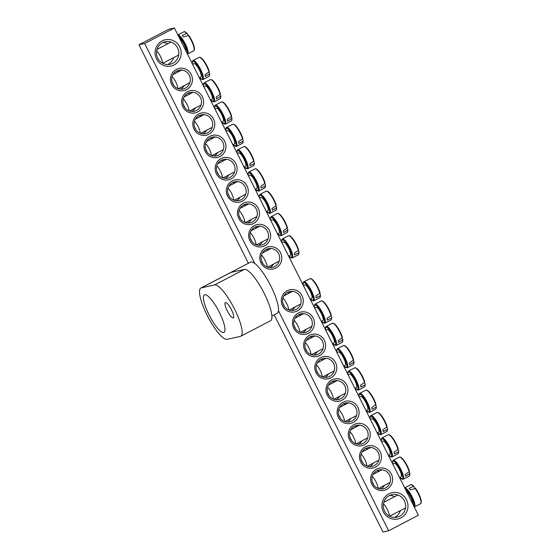 <?xml version="1.0" encoding="UTF-8"?>
<svg xmlns="http://www.w3.org/2000/svg" width="560" height="560" viewBox="0 0 560 560"><rect width="100%" height="100%" fill="white"/><g stroke="black" fill="none" stroke-linecap="round" stroke-linejoin="round"><path stroke-width="0.84" d="M380.786 488.922A9.611 9.303 77.5 0 0 384.391 485.408M379.085 471.261A9.611 9.303 77.5 0 0 376.789 470.82M376.901 470.757A9.611 9.303 -102.5 0 1 390.285 477.33A9.611 9.303 -102.5 0 1 372.449 482.524A9.611 9.303 -102.5 0 1 376.901 470.757M278.467 310.709L388.647 530.747L382.97 532L274.225 314.846M248.395 263.263L138.978 44.758L168.742 29.253L174.419 28L144.655 43.505L254.842 263.543M376.558 469.119A11.34 10.976 77.5 0 0 375.711 488.705A11.34 10.976 77.5 0 0 392.609 479.906A11.34 10.976 77.5 0 0 376.558 469.119M388.647 530.747L418.411 515.242L174.419 28M365.386 446.817A11.34 10.976 77.5 0 0 364.539 466.403A11.34 10.976 77.5 0 0 381.437 457.604A11.34 10.976 77.5 0 0 365.386 446.817M343.049 402.213A11.34 10.976 77.5 0 0 342.202 421.799A11.34 10.976 77.5 0 0 359.1 412.993A11.34 10.976 77.5 0 0 343.049 402.213M320.712 357.609A11.34 10.976 77.5 0 0 319.865 377.188A11.34 10.976 77.5 0 0 336.763 368.389A11.34 10.976 77.5 0 0 320.712 357.609M298.375 312.998A11.34 10.976 77.5 0 0 297.528 332.584A11.34 10.976 77.5 0 0 314.426 323.778A11.34 10.976 77.5 0 0 298.375 312.998M186.515 89.621A11.34 10.976 77.5 0 0 187.362 70.042A11.34 10.976 77.5 0 0 170.464 78.841A11.34 10.976 77.5 0 0 186.515 89.621M208.852 134.232A11.34 10.976 77.5 0 0 209.699 114.646A11.34 10.976 77.5 0 0 192.801 123.452A11.34 10.976 77.5 0 0 208.852 134.232M231.189 178.836A11.34 10.976 77.5 0 0 232.036 159.25A11.34 10.976 77.5 0 0 215.138 168.056A11.34 10.976 77.5 0 0 231.189 178.836M253.526 223.44A11.34 10.976 77.5 0 0 254.373 203.861A11.34 10.976 77.5 0 0 237.475 212.66A11.34 10.976 77.5 0 0 253.526 223.44M275.863 268.051A11.34 10.976 77.5 0 0 276.71 248.465A11.34 10.976 77.5 0 0 259.812 257.271A11.34 10.976 77.5 0 0 275.863 268.051M174.146 64.918A13.461 13.027 77.5 0 0 175.147 41.685A13.461 13.027 77.5 0 0 155.099 52.129A13.461 13.027 77.5 0 0 174.146 64.918M400.953 517.846A13.461 13.027 77.5 0 0 401.961 494.613A13.461 13.027 77.5 0 0 381.906 505.057A13.461 13.027 77.5 0 0 400.953 517.846M264.698 245.749A11.34 10.976 77.5 0 0 265.545 226.163A11.34 10.976 77.5 0 0 248.647 234.962A11.34 10.976 77.5 0 0 264.698 245.749M242.361 201.138A11.34 10.976 77.5 0 0 243.208 181.552A11.34 10.976 77.5 0 0 226.31 190.358A11.34 10.976 77.5 0 0 242.361 201.138M220.024 156.534A11.34 10.976 77.5 0 0 220.871 136.948A11.34 10.976 77.5 0 0 203.973 145.754A11.34 10.976 77.5 0 0 220.024 156.534M197.687 111.93A11.34 10.976 77.5 0 0 198.534 92.344A11.34 10.976 77.5 0 0 181.636 101.143A11.34 10.976 77.5 0 0 197.687 111.93M287.203 290.696A11.34 10.976 77.5 0 0 286.363 310.282A11.34 10.976 77.5 0 0 303.261 301.476A11.34 10.976 77.5 0 0 287.203 290.696M309.54 335.3A11.34 10.976 77.5 0 0 308.7 354.886A11.34 10.976 77.5 0 0 325.598 346.087A11.34 10.976 77.5 0 0 309.54 335.3M331.877 379.911A11.34 10.976 77.5 0 0 331.037 399.497A11.34 10.976 77.5 0 0 347.935 390.691A11.34 10.976 77.5 0 0 331.877 379.911M354.221 424.515A11.34 10.976 77.5 0 0 353.374 444.101A11.34 10.976 77.5 0 0 370.272 435.295A11.34 10.976 77.5 0 0 354.221 424.515M369.614 466.62A9.611 9.303 77.5 0 0 373.219 463.106M367.913 448.959A9.611 9.303 77.5 0 0 365.617 448.518M365.736 448.455A9.611 9.303 -102.5 0 1 379.113 455.028A9.611 9.303 -102.5 0 1 361.284 460.215A9.611 9.303 -102.5 0 1 365.736 448.455M358.442 444.311A9.611 9.303 77.5 0 0 362.054 440.797M356.748 426.657A9.611 9.303 77.5 0 0 354.452 426.216M354.564 426.153A9.611 9.303 -102.5 0 1 367.941 432.726A9.611 9.303 -102.5 0 1 350.112 437.913A9.611 9.303 -102.5 0 1 354.564 426.153M347.277 422.009A9.611 9.303 77.5 0 0 350.882 418.495M345.576 404.348A9.611 9.303 77.5 0 0 343.28 403.914M343.399 403.851A9.611 9.303 -102.5 0 1 356.776 410.424A9.611 9.303 -102.5 0 1 338.947 415.611A9.611 9.303 -102.5 0 1 343.399 403.851M336.105 399.707A9.611 9.303 77.5 0 0 339.717 396.193M334.411 382.046A9.611 9.303 77.5 0 0 332.115 381.612M332.227 381.549A9.611 9.303 -102.5 0 1 345.604 388.122A9.611 9.303 -102.5 0 1 327.775 393.309A9.611 9.303 -102.5 0 1 332.227 381.549M324.94 377.405A9.611 9.303 77.5 0 0 328.545 373.891M323.239 359.744A9.611 9.303 77.5 0 0 320.943 359.303M321.062 359.247A9.611 9.303 -102.5 0 1 334.439 365.813A9.611 9.303 -102.5 0 1 316.61 371.007A9.611 9.303 -102.5 0 1 321.062 359.247M313.768 355.103A9.611 9.303 77.5 0 0 317.38 351.589M312.074 337.442A9.611 9.303 77.5 0 0 309.771 337.001M309.89 336.938A9.611 9.303 -102.5 0 1 323.267 343.511A9.611 9.303 -102.5 0 1 305.438 348.698A9.611 9.303 -102.5 0 1 309.89 336.938M302.603 332.801A9.611 9.303 77.5 0 0 306.208 329.28M300.902 315.14A9.611 9.303 77.5 0 0 298.606 314.699M298.725 314.636A9.611 9.303 -102.5 0 1 312.102 321.209A9.611 9.303 -102.5 0 1 294.273 326.396A9.611 9.303 -102.5 0 1 298.725 314.636M291.431 310.492A9.611 9.303 77.5 0 0 295.043 306.978M289.737 292.838A9.611 9.303 77.5 0 0 287.434 292.397M287.553 292.334A9.611 9.303 -102.5 0 1 300.93 298.907A9.611 9.303 -102.5 0 1 283.101 304.094A9.611 9.303 -102.5 0 1 287.553 292.334M180.607 89.18A9.611 9.303 77.5 0 0 184.212 85.666M178.906 71.519A9.611 9.303 77.5 0 0 176.61 71.078M185.318 88.172A9.611 9.303 -102.5 0 1 171.941 81.599A9.611 9.303 -102.5 0 1 189.77 76.412A9.611 9.303 -102.5 0 1 185.318 88.172M191.772 111.482A9.611 9.303 77.5 0 0 195.384 107.968M190.078 93.821A9.611 9.303 77.5 0 0 187.782 93.38M196.483 110.474A9.611 9.303 -102.5 0 1 183.106 103.908A9.611 9.303 -102.5 0 1 200.935 98.714A9.611 9.303 -102.5 0 1 196.483 110.474M202.944 133.784A9.611 9.303 77.5 0 0 206.549 130.27M201.243 116.123A9.611 9.303 77.5 0 0 198.947 115.689M207.655 132.783A9.611 9.303 -102.5 0 1 194.278 126.21A9.611 9.303 -102.5 0 1 212.107 121.023A9.611 9.303 -102.5 0 1 207.655 132.783M214.109 156.086A9.611 9.303 77.5 0 0 217.721 152.572M212.415 138.425A9.611 9.303 77.5 0 0 210.119 137.991M218.82 155.085A9.611 9.303 -102.5 0 1 205.443 148.512A9.611 9.303 -102.5 0 1 223.272 143.325A9.611 9.303 -102.5 0 1 218.82 155.085M225.281 178.388A9.611 9.303 77.5 0 0 228.886 174.874M223.58 160.734A9.611 9.303 77.5 0 0 221.284 160.293M229.992 177.387A9.611 9.303 -102.5 0 1 216.615 170.814A9.611 9.303 -102.5 0 1 234.444 165.627A9.611 9.303 -102.5 0 1 229.992 177.387M236.453 200.697A9.611 9.303 77.5 0 0 240.058 197.176M234.752 183.036A9.611 9.303 77.5 0 0 232.456 182.595M241.157 199.689A9.611 9.303 -102.5 0 1 227.78 193.116A9.611 9.303 -102.5 0 1 245.609 187.929A9.611 9.303 -102.5 0 1 241.157 199.689M247.618 222.999A9.611 9.303 77.5 0 0 251.223 219.485M245.917 205.338A9.611 9.303 77.5 0 0 243.621 204.897M252.329 221.991A9.611 9.303 -102.5 0 1 238.952 215.418A9.611 9.303 -102.5 0 1 256.781 210.231A9.611 9.303 -102.5 0 1 252.329 221.991M258.79 245.301A9.611 9.303 77.5 0 0 262.395 241.787M257.089 227.64A9.611 9.303 77.5 0 0 254.793 227.199M263.501 244.3A9.611 9.303 -102.5 0 1 250.117 237.727A9.611 9.303 -102.5 0 1 267.946 232.533A9.611 9.303 -102.5 0 1 263.501 244.3M269.955 267.603A9.611 9.303 77.5 0 0 273.56 264.089M268.254 249.942A9.611 9.303 77.5 0 0 265.958 249.508M274.666 266.602A9.611 9.303 -102.5 0 1 261.289 260.029A9.611 9.303 -102.5 0 1 279.118 254.842A9.611 9.303 -102.5 0 1 274.666 266.602M399.623 516.236A11.536 11.165 -102.5 0 1 396.956 517.202A11.536 11.165 -102.5 0 1 383.565 508.347A11.536 11.165 -102.5 0 1 391.979 494.676A11.536 11.165 -102.5 0 1 404.964 502.124A11.536 11.165 -102.5 0 1 399.623 516.236M394.527 517.461A11.536 11.165 77.5 0 0 394.891 517.279A11.536 11.165 77.5 0 0 400.4 510.594M394.618 496.699A11.536 11.165 77.5 0 0 389.676 495.467M167.72 64.533A11.536 11.165 77.5 0 0 168.077 64.351A11.536 11.165 77.5 0 0 173.593 57.666M167.811 43.771A11.536 11.165 77.5 0 0 162.862 42.539M172.816 63.308A11.536 11.165 -102.5 0 1 170.142 64.281A11.536 11.165 -102.5 0 1 156.758 55.419A11.536 11.165 -102.5 0 1 165.172 41.748A11.536 11.165 -102.5 0 1 178.157 49.196A11.536 11.165 -102.5 0 1 172.816 63.308M144.655 43.505L138.978 44.758M412.734 503.888A7.497 1.827 -117.5 0 0 410.816 497.266A7.497 1.827 -117.5 0 0 406.378 491.204M421.022 502.754A10.178 2.485 -117.5 0 0 419.951 496.538A10.178 2.485 -117.5 0 0 416.199 489.328A10.178 2.485 -117.5 0 0 415.52 488.348L410.368 489.881A11.088 2.702 -117.5 0 0 409.073 488.32L413.749 486.213A38.423 23.66 -45.6 0 1 414.89 488.208M420.658 503.65C421.659 502.698 421.421 500.332 419.951 496.538L419.951 496.538A38.451 38.451 0 0 0 416.199 489.328L414.932 488.194A10.717 2.618 62.5 0 1 420.658 503.65L414.309 507.003A10.759 2.625 -117.5 0 0 412.111 496.797A10.759 2.625 -117.5 0 0 404.677 487.809M404.383 487.956L410.774 484.673A10.717 2.618 62.5 0 1 413.217 486.115L413.749 486.213M389.263 516.061A7.497 1.827 -117.5 0 0 387.59 510.027A7.497 1.827 -117.5 0 0 383.446 503.853M185.92 50.967A7.497 1.827 -117.5 0 0 185.836 49.196A7.497 1.827 -117.5 0 0 179.571 38.276M194.215 49.826A10.178 2.485 -117.5 0 0 193.144 43.61A10.178 2.485 -117.5 0 0 189.385 36.4A10.178 2.485 -117.5 0 0 188.713 35.42L183.554 36.953A11.088 2.702 -117.5 0 0 182.903 36.12A11.088 2.702 -117.5 0 0 182.266 35.392L186.942 33.285A38.423 23.66 -45.6 0 1 188.083 35.28M177.576 35.028L183.967 31.745A10.717 2.618 62.5 0 1 186.403 33.187L186.942 33.285M193.851 50.722C194.852 49.77 194.614 47.404 193.144 43.61L193.144 43.61A38.451 38.451 0 0 0 189.385 36.4L188.125 35.266A10.717 2.618 62.5 0 1 193.851 50.722L187.495 54.075A10.759 2.625 -117.5 0 0 187.943 50.855A10.759 2.625 -117.5 0 0 181.146 37.282A10.759 2.625 -117.5 0 0 177.87 34.881M162.456 63.133A7.497 1.827 -117.5 0 0 162.351 61.425A7.497 1.827 -117.5 0 0 156.632 50.925M288.701 256.207L290.276 255.381A7.497 1.827 -117.5 0 0 288.428 247.891A7.497 1.827 -117.5 0 0 283.346 242.081L281.981 242.795M298.319 250.411A38.423 27.097 174.6 0 1 299.061 252.182L298.844 252.735L294.707 254.933A11.088 2.702 -117.5 0 0 294.56 254.1A11.088 2.702 -117.5 0 0 294.329 253.169L298.347 250.383L298.55 249.767A10.178 2.485 -117.5 0 0 297.794 247.597L297.794 247.597A10.178 2.485 -117.5 0 0 294.035 240.38L294.035 240.38A10.178 2.485 -117.5 0 0 289.555 235.949M299.061 252.182L298.844 252.735A10.717 2.618 62.5 0 1 298.501 254.709L292.145 258.062A10.759 2.625 -117.5 0 0 292.593 254.842A10.759 2.625 -117.5 0 0 287.588 243.726A10.759 2.625 -117.5 0 0 282.226 239.015L288.61 235.732A10.717 2.618 62.5 0 1 293.559 240.38A10.717 2.618 62.5 0 1 298.347 250.383L298.55 249.767M267.134 266.973A7.497 1.827 -117.5 0 0 265.433 261.093A7.497 1.827 -117.5 0 0 261.464 255.08M261.394 260.47A4.809 1.169 62.5 0 1 263.011 263.802M277.529 233.898L279.104 233.079A7.497 1.827 -117.5 0 0 277.263 225.589A7.497 1.827 -117.5 0 0 272.174 219.779L270.816 220.493M287.147 228.109A38.423 27.097 174.6 0 1 287.889 229.88L283.535 232.631A11.088 2.702 -117.5 0 0 283.388 231.798A11.088 2.702 -117.5 0 0 283.164 230.867L287.182 228.081L287.378 227.465A10.178 2.485 -117.5 0 0 286.622 225.295L286.622 225.295A10.178 2.485 -117.5 0 0 282.87 218.078L282.87 218.078A10.178 2.485 -117.5 0 0 278.383 213.64M287.889 229.88L287.679 230.426A10.717 2.618 62.5 0 1 287.329 232.407L280.98 235.76A10.759 2.625 -117.5 0 0 281.421 232.54A10.759 2.625 -117.5 0 0 276.423 221.424A10.759 2.625 -117.5 0 0 271.054 216.713L277.445 213.43A10.717 2.618 62.5 0 1 282.387 218.078A10.717 2.618 62.5 0 1 287.182 228.081L287.378 227.465M255.962 244.671A7.497 1.827 -117.5 0 0 254.268 238.791A7.497 1.827 -117.5 0 0 250.292 232.771M250.229 238.168A4.809 1.169 62.5 0 1 251.846 241.5M266.364 211.596L267.932 210.777A7.497 1.827 -117.5 0 0 266.091 203.28A7.497 1.827 -117.5 0 0 261.009 197.477L259.644 198.184M275.982 205.807A38.423 27.097 174.6 0 1 276.724 207.578L272.37 210.329A11.088 2.702 -117.5 0 0 272.223 209.496A11.088 2.702 -117.5 0 0 271.992 208.565L276.01 205.779L276.213 205.163A10.178 2.485 -117.5 0 0 275.457 202.993L275.457 202.993A10.178 2.485 -117.5 0 0 271.698 195.776L271.698 195.776A10.178 2.485 -117.5 0 0 267.218 191.338M276.01 205.779L275.457 202.993A38.451 38.451 0 0 0 271.698 195.776C269.437 192.402 267.624 190.848 266.273 191.121A10.717 2.618 62.5 0 1 271.222 195.776A10.717 2.618 62.5 0 1 276.01 205.779M276.724 207.578L276.507 208.124A10.717 2.618 62.5 0 1 276.164 210.098L269.808 213.451A10.759 2.625 -117.5 0 0 270.256 210.231A10.759 2.625 -117.5 0 0 265.251 199.122A10.759 2.625 -117.5 0 0 259.889 194.411L259.259 196.091L259.42 197.743M244.797 222.369A7.497 1.827 -117.5 0 0 243.096 216.489A7.497 1.827 -117.5 0 0 239.127 210.469M239.057 215.866A4.809 1.169 62.5 0 1 240.674 219.198M255.192 189.294L256.767 188.475A7.497 1.827 -117.5 0 0 254.926 180.978A7.497 1.827 -117.5 0 0 249.837 175.175L248.479 175.882M264.81 183.505A38.423 27.097 174.6 0 1 265.552 185.269L265.342 185.822L261.198 188.027A11.088 2.702 -117.5 0 0 261.051 187.187A11.088 2.702 -117.5 0 0 260.827 186.263L264.845 183.477L265.041 182.861A10.178 2.485 -117.5 0 0 264.285 180.684L264.285 180.684A10.178 2.485 -117.5 0 0 260.533 173.474L260.533 173.474A10.178 2.485 -117.5 0 0 256.046 169.036M264.845 183.477L264.285 180.684A38.451 38.451 0 0 0 260.533 173.474C258.265 170.093 256.459 168.546 255.108 168.819A10.717 2.618 62.5 0 1 260.05 173.474A10.717 2.618 62.5 0 1 264.845 183.477M265.552 185.269L265.342 185.822A10.717 2.618 62.5 0 1 264.992 187.796L258.643 191.149A10.759 2.625 -117.5 0 0 259.084 187.929A10.759 2.625 -117.5 0 0 254.086 176.82A10.759 2.625 -117.5 0 0 248.717 172.102L248.094 173.789L248.255 175.434M233.625 200.067A7.497 1.827 -117.5 0 0 231.931 194.187A7.497 1.827 -117.5 0 0 227.955 188.167M227.892 193.557A4.809 1.169 62.5 0 1 229.509 196.896M244.027 166.992L245.595 166.173A7.497 1.827 -117.5 0 0 243.754 158.676A7.497 1.827 -117.5 0 0 238.672 152.873L237.307 153.58M253.645 161.203A38.423 27.097 174.6 0 1 254.387 162.967L254.17 163.52L250.033 165.725A11.088 2.702 -117.5 0 0 249.886 164.885A11.088 2.702 -117.5 0 0 249.655 163.961L253.673 161.168L253.876 160.552A10.178 2.485 -117.5 0 0 253.12 158.382L253.12 158.382A10.178 2.485 -117.5 0 0 249.361 151.172L249.361 151.172A10.178 2.485 -117.5 0 0 244.881 146.734M254.387 162.967L254.17 163.52A10.717 2.618 62.5 0 1 253.827 165.494L247.471 168.847A10.759 2.625 -117.5 0 0 247.919 165.627A10.759 2.625 -117.5 0 0 242.914 154.518A10.759 2.625 -117.5 0 0 237.552 149.8L243.936 146.517A10.717 2.618 62.5 0 1 248.885 151.172A10.717 2.618 62.5 0 1 253.673 161.168L253.876 160.552M222.46 177.765A7.497 1.827 -117.5 0 0 220.759 171.885A7.497 1.827 -117.5 0 0 216.79 165.865M216.72 171.255A4.809 1.169 62.5 0 1 218.337 174.594M232.855 144.69L234.43 143.871A7.497 1.827 -117.5 0 0 232.589 136.374A7.497 1.827 -117.5 0 0 227.5 130.571L226.142 131.278M242.473 138.894A38.423 27.097 174.6 0 1 243.215 140.665L243.005 141.218L238.861 143.416A11.088 2.702 -117.5 0 0 238.714 142.583A11.088 2.702 -117.5 0 0 238.49 141.652L242.508 138.866L242.704 138.25A10.178 2.485 -117.5 0 0 241.948 136.08L241.948 136.08A10.178 2.485 -117.5 0 0 238.196 128.87L238.196 128.87A10.178 2.485 -117.5 0 0 233.709 124.432M243.215 140.665L243.005 141.218A10.717 2.618 62.5 0 1 242.655 143.192L236.306 146.545A10.759 2.625 -117.5 0 0 236.747 143.325A10.759 2.625 -117.5 0 0 231.749 132.209A10.759 2.625 -117.5 0 0 226.38 127.498L232.771 124.215A10.717 2.618 62.5 0 1 237.713 128.863A10.717 2.618 62.5 0 1 242.508 138.866L242.704 138.25M211.288 155.456A7.497 1.827 -117.5 0 0 209.594 149.576A7.497 1.827 -117.5 0 0 205.618 143.563M205.555 148.953A4.809 1.169 62.5 0 1 207.172 152.285M221.69 122.388L223.258 121.562A7.497 1.827 -117.5 0 0 221.417 114.072A7.497 1.827 -117.5 0 0 216.335 108.262L214.97 108.976M231.301 116.592A38.423 27.097 174.6 0 1 232.05 118.363L227.696 121.114A11.088 2.702 -117.5 0 0 227.549 120.281A11.088 2.702 -117.5 0 0 227.318 119.35L231.336 116.564L231.539 115.948A10.178 2.485 -117.5 0 0 230.783 113.778L230.783 113.778A10.178 2.485 -117.5 0 0 227.024 106.561L227.024 106.561A10.178 2.485 -117.5 0 0 222.544 102.123M232.05 118.363L231.833 118.909A10.717 2.618 62.5 0 1 231.49 120.89L225.134 124.243A10.759 2.625 -117.5 0 0 225.582 121.023A10.759 2.625 -117.5 0 0 220.577 109.907A10.759 2.625 -117.5 0 0 215.215 105.196L221.599 101.913A10.717 2.618 62.5 0 1 226.548 106.561A10.717 2.618 62.5 0 1 231.336 116.564L231.539 115.948M200.123 133.154A7.497 1.827 -117.5 0 0 198.422 127.274A7.497 1.827 -117.5 0 0 194.453 121.254M194.383 126.651A4.809 1.169 62.5 0 1 196 129.983M210.518 100.079L212.093 99.26A7.497 1.827 -117.5 0 0 210.252 91.763A7.497 1.827 -117.5 0 0 205.163 85.96L203.805 86.674M220.136 94.29A38.423 27.097 174.6 0 1 220.878 96.061L216.524 98.812A11.088 2.702 -117.5 0 0 216.377 97.979A11.088 2.702 -117.5 0 0 216.153 97.048L220.171 94.262L220.367 93.646A10.178 2.485 -117.5 0 0 219.611 91.476L219.611 91.476A10.178 2.485 -117.5 0 0 215.859 84.259L215.859 84.259A10.178 2.485 -117.5 0 0 211.372 79.821M220.171 94.262L219.611 91.476A38.451 38.451 0 0 0 215.859 84.259C213.591 80.885 211.785 79.331 210.434 79.604A10.717 2.618 62.5 0 1 215.376 84.259A10.717 2.618 62.5 0 1 220.171 94.262M220.878 96.061L220.668 96.607A10.717 2.618 62.5 0 1 220.318 98.581L213.969 101.941A10.759 2.625 -117.5 0 0 214.41 98.721A10.759 2.625 -117.5 0 0 209.412 87.605A10.759 2.625 -117.5 0 0 204.043 82.894L203.532 83.734L203.581 86.226M188.951 110.852A7.497 1.827 -117.5 0 0 187.257 104.972A7.497 1.827 -117.5 0 0 183.281 98.952M183.218 104.349A4.809 1.169 62.5 0 1 184.835 107.681M199.346 77.777L200.921 76.958A7.497 1.827 -117.5 0 0 199.08 69.461A7.497 1.827 -117.5 0 0 193.998 63.658L192.633 64.365M208.964 71.988A38.423 27.097 174.6 0 1 209.713 73.759L205.359 76.51A11.088 2.702 -117.5 0 0 205.212 75.677A11.088 2.702 -117.5 0 0 204.981 74.746L208.999 71.96L209.202 71.344A10.178 2.485 -117.5 0 0 208.446 69.167L208.446 69.167A10.178 2.485 -117.5 0 0 204.687 61.957L204.687 61.957A10.178 2.485 -117.5 0 0 200.207 57.519M209.713 73.759L209.496 74.305A10.717 2.618 62.5 0 1 209.153 76.279L202.797 79.632A10.759 2.625 -117.5 0 0 203.245 76.412A10.759 2.625 -117.5 0 0 198.24 65.303A10.759 2.625 -117.5 0 0 192.878 60.592L199.262 57.302A10.717 2.618 62.5 0 1 204.211 61.957A10.717 2.618 62.5 0 1 208.999 71.96L209.202 71.344M177.779 88.55A7.497 1.827 -117.5 0 0 176.085 82.67A7.497 1.827 -117.5 0 0 172.116 76.65M172.046 82.047A4.809 1.169 62.5 0 1 173.663 85.379M310.177 299.096L311.752 298.277A7.497 1.827 -117.5 0 0 309.911 290.78A7.497 1.827 -117.5 0 0 304.822 284.977L303.464 285.684M319.795 293.307A38.423 27.097 174.6 0 1 320.537 295.071L320.327 295.624L316.183 297.822A11.088 2.702 -117.5 0 0 316.036 296.989A11.088 2.702 -117.5 0 0 315.812 296.065L319.823 293.272L320.026 292.656A10.178 2.485 -117.5 0 0 319.27 290.486L319.27 290.486A10.178 2.485 -117.5 0 0 315.518 283.276L315.518 283.276A10.178 2.485 -117.5 0 0 311.031 278.838M319.823 293.272L319.27 290.486A38.451 38.451 0 0 0 315.518 283.276C313.25 279.895 311.444 278.348 310.093 278.621A10.717 2.618 62.5 0 1 315.035 283.276A10.717 2.618 62.5 0 1 319.823 293.272M320.537 295.071L320.327 295.624A10.717 2.618 62.5 0 1 319.977 297.598L313.621 300.951A10.759 2.625 -117.5 0 0 314.069 297.731A10.759 2.625 -117.5 0 0 309.064 286.615A10.759 2.625 -117.5 0 0 303.702 281.904L303.191 282.751L303.24 285.236M288.61 309.869A7.497 1.827 -117.5 0 0 286.916 303.989A7.497 1.827 -117.5 0 0 282.94 297.969M282.877 303.359A4.809 1.169 62.5 0 1 284.487 306.698M321.342 321.398L322.917 320.579A7.497 1.827 -117.5 0 0 321.076 313.082A7.497 1.827 -117.5 0 0 315.994 307.279L314.629 307.986M330.96 315.609A38.423 27.097 174.6 0 1 331.709 317.373L331.492 317.926L327.355 320.131A11.088 2.702 -117.5 0 0 327.201 319.291A11.088 2.702 -117.5 0 0 326.977 318.367L330.995 315.581L331.198 314.965A10.178 2.485 -117.5 0 0 330.442 312.788L330.442 312.788A10.178 2.485 -117.5 0 0 326.683 305.578L326.683 305.578A10.178 2.485 -117.5 0 0 322.203 301.14M331.709 317.373L331.492 317.926A10.717 2.618 62.5 0 1 331.149 319.9L324.793 323.253A10.759 2.625 -117.5 0 0 325.241 320.033A10.759 2.625 -117.5 0 0 320.236 308.924A10.759 2.625 -117.5 0 0 314.874 304.206L321.258 300.923A10.717 2.618 62.5 0 1 326.207 305.578A10.717 2.618 62.5 0 1 330.995 315.581L331.198 314.965M299.775 332.171A7.497 1.827 -117.5 0 0 298.081 326.291A7.497 1.827 -117.5 0 0 294.112 320.271M294.042 325.661A4.809 1.169 62.5 0 1 295.659 329M332.514 343.7L334.089 342.881A7.497 1.827 -117.5 0 0 332.248 335.384A7.497 1.827 -117.5 0 0 327.159 329.581L325.801 330.288M342.132 337.911A38.423 27.097 174.6 0 1 342.874 339.682L338.52 342.433A11.088 2.702 -117.5 0 0 338.373 341.6A11.088 2.702 -117.5 0 0 338.149 340.669L342.16 337.883L342.363 337.267A10.178 2.485 -117.5 0 0 341.607 335.09L341.607 335.09A10.178 2.485 -117.5 0 0 337.855 327.88L337.855 327.88A10.178 2.485 -117.5 0 0 333.368 323.442M342.874 339.682L342.664 340.228A10.717 2.618 62.5 0 1 342.314 342.202L335.965 345.555A10.759 2.625 -117.5 0 0 336.406 342.335A10.759 2.625 -117.5 0 0 331.401 331.226A10.759 2.625 -117.5 0 0 326.039 326.515L332.43 323.225A10.717 2.618 62.5 0 1 337.372 327.88A10.717 2.618 62.5 0 1 342.16 337.883L342.363 337.267M310.947 354.473A7.497 1.827 -117.5 0 0 309.253 348.593A7.497 1.827 -117.5 0 0 305.277 342.573M305.214 347.97A4.809 1.169 62.5 0 1 306.824 351.302M343.679 366.002L345.254 365.183A7.497 1.827 -117.5 0 0 343.413 357.693A7.497 1.827 -117.5 0 0 338.331 351.883L336.966 352.597M353.297 360.213A38.423 27.097 174.6 0 1 354.046 361.984L349.692 364.735A11.088 2.702 -117.5 0 0 349.545 363.902A11.088 2.702 -117.5 0 0 349.314 362.971L353.332 360.185L353.535 359.569A10.178 2.485 -117.5 0 0 352.779 357.399L352.779 357.399A10.178 2.485 -117.5 0 0 349.02 350.182L349.02 350.182A10.178 2.485 -117.5 0 0 344.54 345.744M354.046 361.984L353.829 362.53A10.717 2.618 62.5 0 1 353.486 364.511L347.13 367.864A10.759 2.625 -117.5 0 0 347.578 364.644A10.759 2.625 -117.5 0 0 342.573 353.528A10.759 2.625 -117.5 0 0 337.211 348.817L343.595 345.527A10.717 2.618 62.5 0 1 348.544 350.182A10.717 2.618 62.5 0 1 353.332 360.185L353.535 359.569M322.119 376.775A7.497 1.827 -117.5 0 0 320.418 370.895A7.497 1.827 -117.5 0 0 316.449 364.875M316.379 370.272A4.809 1.169 62.5 0 1 317.996 373.604M354.851 388.311L356.426 387.485A7.497 1.827 -117.5 0 0 354.585 379.995A7.497 1.827 -117.5 0 0 349.496 374.185L348.138 374.899M364.469 382.515A38.423 27.097 174.6 0 1 365.211 384.286L365.001 384.839L360.857 387.037A11.088 2.702 -117.5 0 0 360.71 386.204A11.088 2.702 -117.5 0 0 360.486 385.273L364.504 382.487L364.7 381.871A10.178 2.485 -117.5 0 0 363.944 379.701L363.944 379.701A10.178 2.485 -117.5 0 0 360.192 372.484L360.192 372.484A10.178 2.485 -117.5 0 0 355.705 368.046M364.504 382.487L363.944 379.701A38.451 38.451 0 0 0 360.192 372.484C357.924 369.11 356.118 367.556 354.767 367.836A10.717 2.618 62.5 0 1 359.709 372.484A10.717 2.618 62.5 0 1 364.504 382.487M365.211 384.286L365.001 384.839A10.717 2.618 62.5 0 1 364.651 386.813L358.302 390.166A10.759 2.625 -117.5 0 0 358.743 386.946A10.759 2.625 -117.5 0 0 353.745 375.83A10.759 2.625 -117.5 0 0 348.376 371.119L347.865 371.959L347.914 374.451M333.284 399.077A7.497 1.827 -117.5 0 0 331.59 393.197A7.497 1.827 -117.5 0 0 327.614 387.184M327.551 392.574A4.809 1.169 62.5 0 1 329.168 395.906M366.023 410.613L367.591 409.794A7.497 1.827 -117.5 0 0 365.75 402.297A7.497 1.827 -117.5 0 0 360.668 396.494L359.303 397.201M375.641 404.817A38.423 27.097 174.6 0 1 376.383 406.588L376.166 407.141L372.029 409.339A11.088 2.702 -117.5 0 0 371.882 408.506A11.088 2.702 -117.5 0 0 371.651 407.575L375.669 404.789L375.872 404.173A10.178 2.485 -117.5 0 0 375.116 402.003L375.116 402.003A10.178 2.485 -117.5 0 0 371.357 394.793L371.357 394.793A10.178 2.485 -117.5 0 0 366.877 390.355M376.383 406.588L376.166 407.141A10.717 2.618 62.5 0 1 375.823 409.115L369.467 412.468A10.759 2.625 -117.5 0 0 369.915 409.248A10.759 2.625 -117.5 0 0 364.91 398.132A10.759 2.625 -117.5 0 0 359.548 393.421L365.932 390.138A10.717 2.618 62.5 0 1 370.881 394.786A10.717 2.618 62.5 0 1 375.669 404.789L375.872 404.173M344.456 421.379A7.497 1.827 -117.5 0 0 342.755 415.499A7.497 1.827 -117.5 0 0 338.786 409.486M338.716 414.876A4.809 1.169 62.5 0 1 340.333 418.208M377.188 432.915L378.763 432.096A7.497 1.827 -117.5 0 0 376.922 424.599A7.497 1.827 -117.5 0 0 371.833 418.796L370.475 419.503M386.806 427.126A38.423 27.097 174.6 0 1 387.548 428.89L387.338 429.443L383.194 431.648A11.088 2.702 -117.5 0 0 383.047 430.808A11.088 2.702 -117.5 0 0 382.823 429.884L386.841 427.091L387.037 426.475A10.178 2.485 -117.5 0 0 386.281 424.305L386.281 424.305A10.178 2.485 -117.5 0 0 382.529 417.095L382.529 417.095A10.178 2.485 -117.5 0 0 378.042 412.657M387.548 428.89L387.338 429.443A10.717 2.618 62.5 0 1 386.988 431.417L380.639 434.77A10.759 2.625 -117.5 0 0 381.08 431.55A10.759 2.625 -117.5 0 0 376.082 420.441A10.759 2.625 -117.5 0 0 370.713 415.723L377.104 412.44A10.717 2.618 62.5 0 1 382.046 417.095A10.717 2.618 62.5 0 1 386.841 427.091L387.037 426.475M355.621 443.688A7.497 1.827 -117.5 0 0 353.927 437.808A7.497 1.827 -117.5 0 0 349.951 431.788M349.888 437.178A4.809 1.169 62.5 0 1 351.505 440.517M388.36 455.217L389.928 454.398A7.497 1.827 -117.5 0 0 388.087 446.901A7.497 1.827 -117.5 0 0 383.005 441.098L381.64 441.805M397.978 449.428A38.423 27.097 174.6 0 1 398.72 451.192L398.503 451.745L394.366 453.95A11.088 2.702 -117.5 0 0 394.219 453.11A11.088 2.702 -117.5 0 0 393.988 452.186L398.006 449.4L398.209 448.784A10.178 2.485 -117.5 0 0 397.453 446.607L397.453 446.607A10.178 2.485 -117.5 0 0 393.694 439.397L393.694 439.397A10.178 2.485 -117.5 0 0 389.214 434.959M398.72 451.192L398.503 451.745A10.717 2.618 62.5 0 1 398.16 453.719L391.804 457.072A10.759 2.625 -117.5 0 0 392.252 453.852A10.759 2.625 -117.5 0 0 387.247 442.743A10.759 2.625 -117.5 0 0 381.885 438.025L388.269 434.742A10.717 2.618 62.5 0 1 393.218 439.397A10.717 2.618 62.5 0 1 398.006 449.4L398.209 448.784M366.793 465.99A7.497 1.827 -117.5 0 0 365.092 460.11A7.497 1.827 -117.5 0 0 361.123 454.09M361.053 459.487A4.809 1.169 62.5 0 1 362.67 462.819M399.525 477.519L401.1 476.7A7.497 1.827 -117.5 0 0 399.259 469.203A7.497 1.827 -117.5 0 0 394.17 463.4L392.812 464.107M409.143 471.73A38.423 27.097 174.6 0 1 409.885 473.501L405.531 476.252A11.088 2.702 -117.5 0 0 405.384 475.419A11.088 2.702 -117.5 0 0 405.16 474.488L409.178 471.702L409.374 471.086A10.178 2.485 -117.5 0 0 408.618 468.916L408.618 468.916A10.178 2.485 -117.5 0 0 404.866 461.699L404.866 461.699A10.178 2.485 -117.5 0 0 400.379 457.261M409.885 473.501L409.675 474.047A10.717 2.618 62.5 0 1 409.325 476.021L402.976 479.374A10.759 2.625 -117.5 0 0 403.417 476.154A10.759 2.625 -117.5 0 0 398.419 465.045A10.759 2.625 -117.5 0 0 393.05 460.334L399.441 457.044A10.717 2.618 62.5 0 1 404.383 461.699A10.717 2.618 62.5 0 1 409.178 471.702L409.374 471.086M377.958 488.292A7.497 1.827 -117.5 0 0 376.264 482.412A7.497 1.827 -117.5 0 0 372.288 476.392M372.225 481.789A4.809 1.169 62.5 0 1 373.842 485.121M223.657 332.472A21.147 5.159 -117.5 0 0 223.979 332.353A21.147 5.159 -117.5 0 0 218.778 311.213A21.147 5.159 -117.5 0 0 204.435 294.84A21.147 5.159 -117.5 0 0 209.314 315.364A21.147 5.159 -117.5 0 0 223.657 332.472M233.219 317.975A8.652 2.107 -117.5 0 0 233.345 317.926A8.652 2.107 -117.5 0 0 231.224 309.281A8.652 2.107 -117.5 0 0 225.351 302.582A8.652 2.107 -117.5 0 0 227.346 310.975A8.652 2.107 -117.5 0 0 233.219 317.975M201.32 287.861A28.84 7.035 -117.5 0 0 200.879 288.022A28.84 7.035 -117.5 0 0 207.536 316.008A28.84 7.035 -117.5 0 0 227.094 339.332L240.345 336.406A28.84 7.035 62.5 0 0 240.779 336.245L270.543 320.74A28.84 7.035 -117.5 0 0 263.893 292.754A28.84 7.035 -117.5 0 0 244.335 269.43L231.084 272.356L201.32 287.861L214.571 284.935A28.84 7.035 62.5 0 1 234.129 308.259A28.84 7.035 62.5 0 1 240.779 336.245M200.879 288.022L250.488 262.178A28.84 7.035 62.5 0 1 250.929 262.017A28.84 7.035 62.5 0 1 270.487 285.341A28.84 7.035 62.5 0 1 277.137 313.327L271.908 316.057M405.209 488.873A10.003 2.443 62.5 0 1 411.432 497.133A10.003 2.443 62.5 0 1 413.896 506.219M178.402 35.945A10.003 2.443 62.5 0 1 183.33 41.825A10.003 2.443 62.5 0 1 187.061 50.68A10.003 2.443 62.5 0 1 187.089 53.291M281.848 242.529A10.003 2.443 62.5 0 1 285.32 241.955A10.003 2.443 62.5 0 1 291.599 254.177A10.003 2.443 62.5 0 1 288.841 256.13M270.683 220.22A10.003 2.443 62.5 0 1 274.148 219.646A10.003 2.443 62.5 0 1 280.427 231.875A10.003 2.443 62.5 0 1 277.669 233.828M259.511 197.918A10.003 2.443 62.5 0 1 262.983 197.344A10.003 2.443 62.5 0 1 269.262 209.566A10.003 2.443 62.5 0 1 266.504 211.526M248.346 175.616A10.003 2.443 62.5 0 1 251.811 175.042A10.003 2.443 62.5 0 1 258.09 187.264A10.003 2.443 62.5 0 1 255.332 189.224M237.174 153.314A10.003 2.443 62.5 0 1 240.646 152.74A10.003 2.443 62.5 0 1 246.925 164.962A10.003 2.443 62.5 0 1 244.167 166.915M226.009 131.012A10.003 2.443 62.5 0 1 229.474 130.438A10.003 2.443 62.5 0 1 235.753 142.66A10.003 2.443 62.5 0 1 232.995 144.613M214.837 108.71A10.003 2.443 62.5 0 1 218.309 108.136A10.003 2.443 62.5 0 1 224.588 120.358A10.003 2.443 62.5 0 1 221.83 122.311M203.672 86.401A10.003 2.443 62.5 0 1 207.137 85.827A10.003 2.443 62.5 0 1 213.416 98.056A10.003 2.443 62.5 0 1 210.658 100.009M192.5 64.099A10.003 2.443 62.5 0 1 195.972 63.525A10.003 2.443 62.5 0 1 202.251 75.747A10.003 2.443 62.5 0 1 199.493 77.707M303.324 285.418A10.003 2.443 62.5 0 1 306.796 284.844A10.003 2.443 62.5 0 1 313.075 297.066A10.003 2.443 62.5 0 1 310.317 299.019M314.496 307.72A10.003 2.443 62.5 0 1 317.968 307.146A10.003 2.443 62.5 0 1 324.247 319.368A10.003 2.443 62.5 0 1 321.489 321.328M325.668 330.022A10.003 2.443 62.5 0 1 329.133 329.448A10.003 2.443 62.5 0 1 335.412 341.67A10.003 2.443 62.5 0 1 332.654 343.63M336.833 352.324A10.003 2.443 62.5 0 1 340.305 351.75A10.003 2.443 62.5 0 1 346.584 363.979A10.003 2.443 62.5 0 1 343.826 365.932M348.005 374.633A10.003 2.443 62.5 0 1 351.47 374.059A10.003 2.443 62.5 0 1 357.749 386.281A10.003 2.443 62.5 0 1 354.991 388.234M359.17 396.935A10.003 2.443 62.5 0 1 362.642 396.361A10.003 2.443 62.5 0 1 368.921 408.583A10.003 2.443 62.5 0 1 366.163 410.536M370.342 419.237A10.003 2.443 62.5 0 1 373.807 418.663A10.003 2.443 62.5 0 1 380.086 430.885A10.003 2.443 62.5 0 1 377.328 432.838M381.507 441.539A10.003 2.443 62.5 0 1 384.979 440.965A10.003 2.443 62.5 0 1 391.258 453.187A10.003 2.443 62.5 0 1 388.5 455.147M392.679 463.841A10.003 2.443 62.5 0 1 396.144 463.267A10.003 2.443 62.5 0 1 402.423 475.489A10.003 2.443 62.5 0 1 399.665 477.449M214.571 284.935L244.335 269.43M410.774 484.673C411.04 484.197 412.02 484.694 413.714 486.171M397.852 495.012L383.803 502.334M405.503 507.934L389.578 516.229M183.967 31.745C184.226 31.269 185.206 31.773 186.907 33.243M171.045 42.084L156.996 49.406M178.696 55.006L162.771 63.301M292.145 258.062L288.792 256.151M282.226 239.015L281.715 239.855L281.757 242.347M288.61 235.732C289.968 235.452 291.774 237.006 294.035 240.38A38.451 38.451 0 0 1 297.794 247.597L298.557 249.788M299.082 252.28L298.501 254.709M271.096 248.465L262.353 253.022M279.223 261.142L267.659 267.162M280.98 235.76L277.627 233.849M271.054 216.713L270.431 218.393L270.592 220.045M277.445 213.43C278.796 213.15 280.602 214.704 282.87 218.078A38.451 38.451 0 0 1 286.622 225.295L287.385 227.486M287.917 229.978L287.329 232.407M259.931 226.163L251.181 230.72M268.058 238.84L256.487 244.86M269.808 213.451L266.455 211.547M266.273 191.121L259.889 194.411M276.745 207.676L276.164 210.098M248.759 203.854L240.016 208.411M256.886 216.531L245.322 222.558M258.643 191.149L255.29 189.245M255.108 168.819L248.717 172.102M265.58 185.374L264.992 187.796M237.594 181.552L228.844 186.109M245.721 194.229L234.15 200.256M247.471 168.847L244.118 166.943M237.552 149.8L236.922 151.487L237.083 153.132M243.936 146.517C245.287 146.244 247.1 147.791 249.361 151.172A38.451 38.451 0 0 1 253.12 158.382L253.883 160.58M254.408 163.072L253.827 165.494M226.422 159.25L217.679 163.807M234.549 171.927L222.985 177.954M236.306 146.545L232.953 144.641M226.38 127.498L225.869 128.338L225.918 130.83M232.771 124.215C234.122 123.935 235.928 125.489 238.196 128.87A38.451 38.451 0 0 1 241.948 136.08L242.711 138.278M243.243 140.77L242.655 143.192M215.257 136.948L206.507 141.505M223.384 149.625L211.813 155.652M225.134 124.243L221.781 122.332M215.215 105.196L214.704 106.036L214.746 108.528M221.599 101.913C222.95 101.633 224.763 103.187 227.024 106.561A38.451 38.451 0 0 1 230.783 113.778L231.546 115.969M232.071 118.461L231.49 120.89M204.085 114.646L195.342 119.203M212.212 127.323L200.648 133.343M213.969 101.941L210.616 100.03M210.434 79.604L204.043 82.894M220.906 96.159L220.318 98.581M192.92 92.344L184.17 96.894M201.04 105.014L189.476 111.041M202.797 79.632L199.444 77.728M192.878 60.592L192.248 62.272L192.409 63.924M199.262 57.302C200.613 57.029 202.426 58.583 204.687 61.957A38.451 38.451 0 0 1 208.446 69.167L209.209 71.365M209.734 73.857L209.153 76.279M181.748 70.035L173.005 74.592M189.875 82.712L178.311 88.739M313.621 300.951L310.275 299.047M310.093 278.621L303.702 281.904M320.558 295.176L319.977 297.598M292.579 291.354L283.829 295.911M300.699 304.031L289.135 310.058M324.793 323.253L321.44 321.349M314.874 304.206L314.244 305.893L314.405 307.538M321.258 300.923C322.609 300.65 324.422 302.197 326.683 305.578A38.451 38.451 0 0 1 330.442 312.788L331.205 314.986M331.73 317.478L331.149 319.9M303.744 313.656L295.001 318.213M311.871 326.333L300.307 332.36M335.965 345.555L332.612 343.651M326.039 326.515L325.528 327.355L325.577 329.847M332.43 323.225C333.781 322.952 335.587 324.506 337.855 327.88A38.451 38.451 0 0 1 341.607 335.09L342.37 337.288M342.902 339.78L342.314 342.202M314.916 335.958L306.166 340.515M323.036 348.635L311.472 354.662M347.13 367.864L343.777 365.953M337.211 348.817L336.581 350.497L336.742 352.149M343.595 345.527C344.946 345.254 346.759 346.808 349.02 350.182A38.451 38.451 0 0 1 352.779 357.399L353.542 359.59M354.067 362.082L353.486 364.511M326.081 358.267L317.338 362.824M334.208 370.937L322.644 376.964M358.302 390.166L354.949 388.255M354.767 367.836L348.376 371.119M365.239 384.384L364.651 386.813M337.253 380.569L328.503 385.126M345.373 393.246L333.809 399.266M369.467 412.468L366.114 410.564M359.548 393.421L359.037 394.261L359.079 396.753M365.932 390.138C367.283 389.858 369.096 391.412 371.357 394.793A38.451 38.451 0 0 1 375.116 402.003L375.879 404.201M376.404 406.693L375.823 409.115M348.418 402.871L339.675 407.428M356.545 415.548L344.981 421.575M380.639 434.77L377.286 432.866M370.713 415.723L370.202 416.57L370.251 419.055M377.104 412.44C378.455 412.167 380.261 413.714 382.529 417.095A38.451 38.451 0 0 1 386.281 424.305L387.044 426.503M387.576 428.995L386.988 431.417M359.59 425.173L350.84 429.73M367.717 437.85L356.146 443.877M391.804 457.072L388.451 455.168M381.885 438.025L381.255 439.712L381.416 441.357M388.269 434.742C389.62 434.469 391.433 436.016 393.694 439.397A38.451 38.451 0 0 1 397.453 446.607L398.216 448.805M398.741 451.297L398.16 453.719M370.755 447.475L362.012 452.032M378.882 460.152L367.318 466.179M402.976 479.374L399.623 477.47M393.05 460.334L392.427 462.014L392.588 463.666M399.441 457.044C400.792 456.771 402.598 458.325 404.866 461.699A38.451 38.451 0 0 1 408.618 468.916L409.381 471.107M409.913 473.599L409.325 476.021M381.927 469.777L373.177 474.334M390.054 482.454L378.483 488.481"/></g></svg>
